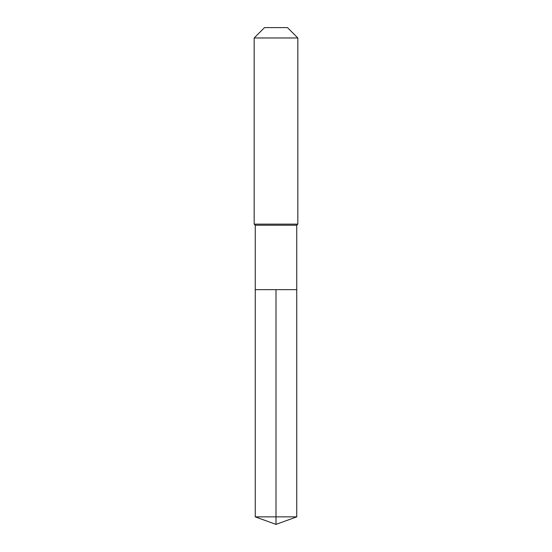 <?xml version="1.0" encoding="UTF-8"?>
<svg xmlns="http://www.w3.org/2000/svg" width="552" height="552" viewBox="0 0 552 552"><rect width="100%" height="100%" fill="white"/><g stroke="black" fill="none" stroke-linecap="round" stroke-linejoin="round"><path stroke-width="0.83" d="M255.252 289.648L255.252 225.23L296.748 225.23L296.748 289.648L255.252 289.648L276 289.648L276 516.851L276 289.648L296.748 289.648L296.748 516.851L255.252 516.851L255.252 289.648L255.252 516.851L276 524.4L276 516.851L276 524.4L255.252 516.851M296.748 225.23L297.838 224.14L254.161 224.14L255.252 225.23M297.838 37.971L287.468 27.6L264.532 27.6L254.161 37.971L297.838 37.971L297.838 224.14M254.161 37.971L254.161 224.14M276 524.4L296.748 516.851"/></g></svg>
